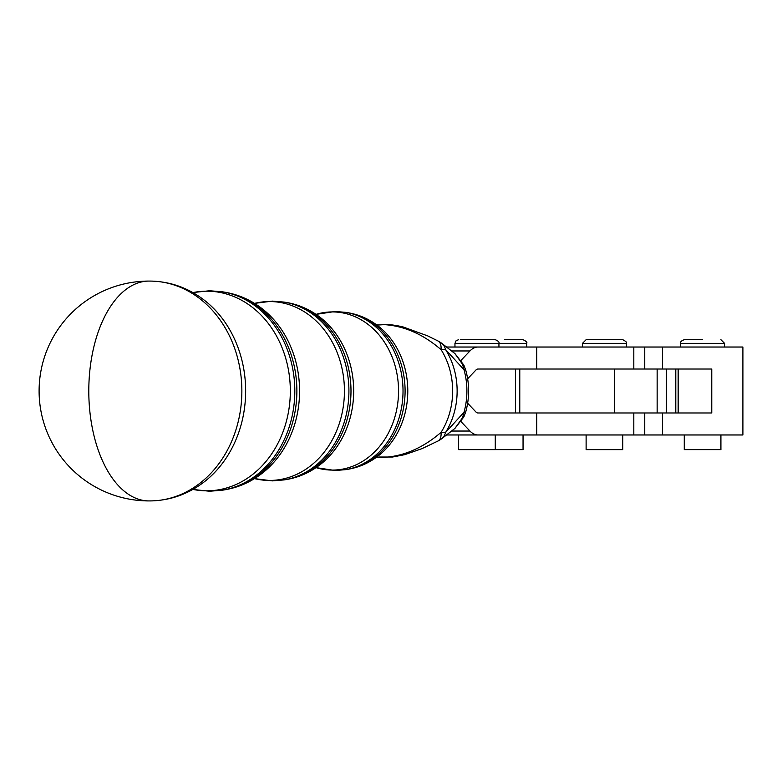 <?xml version="1.0" encoding="UTF-8"?>
<svg xmlns="http://www.w3.org/2000/svg" width="782" height="782" viewBox="0 0 782 782"><rect width="100%" height="100%" fill="white"/><g stroke="black" fill="none" stroke-linecap="round" stroke-linejoin="round"><path stroke-width="1.17" d="M468.858 434.968L536.765 434.968L536.765 412.984M495.27 434.968L495.27 449.63L458.623 449.63L458.623 434.968M460.51 339.701L495.27 339.701L460.51 339.701M454.958 347.032L454.958 343.366L498.936 343.366L498.936 347.032L477.978 347.032L536.765 347.032L536.765 369.016M622.765 434.968L622.765 449.63L586.119 449.63L586.119 434.968M586.578 339.701L622.765 339.701L586.578 339.701M523.05 434.968L523.05 449.621L495.27 449.621M495.27 339.701C498.251 340.893 499.473 342.115 498.936 343.366L526.716 343.366C527.43 342.418 526.208 341.196 523.05 339.701L504.732 339.701M526.716 343.366L526.716 347.032M720.916 434.968L720.916 449.621L684.27 449.621L684.27 434.968M702.598 339.701L684.27 339.701C681.396 340.717 680.174 341.939 680.614 343.366L724.582 343.366L724.582 347.032M680.614 347.032L680.614 343.366M657.144 412.984L711.767 412.984L711.767 369.016L657.144 369.016L657.144 412.984L477.978 412.984A7.331 4.018 90 0 1 475.964 411.997L467.646 403.229M446.835 434.968L742.9 434.968L742.9 347.032L662.51 347.032L662.51 369.016M498.936 347.032L582.463 347.032L582.463 343.366L626.431 343.366C627.223 342.604 626.001 341.382 622.765 339.701M626.431 343.366L626.431 347.032L662.51 347.032M614.3 412.984L614.3 369.016L519.776 369.016L519.776 412.984M614.3 369.016L657.144 369.016M519.776 369.016L477.978 369.016A7.331 4.018 -90 0 0 475.964 370.003L467.646 378.771M446.835 347.032L477.978 347.032A29.315 16.06 90 0 0 469.943 350.962L461.087 360.297M477.978 434.968A29.315 16.06 -90 0 1 469.943 431.038L461.087 421.703M536.765 347.032L644.749 347.032L644.749 369.016M241.863 391A109.91 91.944 -90 0 0 153.575 281.178A109.91 91.944 -90 0 0 152.001 281.119C171.776 281.852 189.615 288.529 205.51 301.138A108.141 90.468 90 0 1 205.51 480.862C189.615 493.471 171.776 500.148 152.001 500.881A109.91 91.944 -90 0 0 153.575 500.822A109.91 91.944 -90 0 0 241.863 391M150.535 500.91A109.91 91.944 -90 0 0 152.001 500.881M465.818 411.576L463.892 416.835A14.653 3.871 -155.3 0 1 462.582 417.666L454.928 428.419L441.468 438.898A29.315 16.148 -125.3 0 0 441.478 438.898A29.315 16.148 -125.3 0 0 445.515 432.524L464.009 412.261A14.653 2.542 15.6 0 0 465.818 411.576L465.818 411.576C469.552 397.862 469.552 384.138 465.818 370.424L465.818 370.424A14.653 2.542 164.4 0 0 464.009 369.739L462.582 364.334L454.928 353.581L463.892 365.165A14.653 3.871 155.3 0 0 462.582 364.334M462.582 417.666L464.009 412.261A67.164 56.187 -90 0 0 464.009 369.739L445.515 349.476A29.315 16.148 -54.7 0 0 441.478 343.103A29.315 16.148 -54.7 0 0 441.468 343.103A29.315 29.315 0 0 0 438.233 341.108L438.233 341.108A29.315 10.567 -62.2 0 0 438.184 341.079M378.899 324.97L384.412 324.638C404.421 325.986 423.306 334.325 441.087 349.671A29.315 9.658 147.8 0 1 445.515 349.476A69.031 57.751 90 0 1 445.515 432.524A29.315 9.658 -147.8 0 1 441.087 432.329A68.708 57.487 -90 0 0 441.087 349.671A29.315 10.567 -62.2 0 0 438.233 341.108L427.813 335.937L402.838 326.847C388.781 323.816 385.282 324.481 378.889 324.97L375.927 324.784M438.184 440.921A29.315 10.567 -117.8 0 0 438.233 440.892L438.233 440.892A29.315 10.567 -117.8 0 0 441.087 432.329C423.375 447.646 404.48 455.984 384.412 457.362L375.927 457.216M403.023 391A79.402 66.421 90 0 1 345.771 469.64L348.127 469.249A79.002 66.089 -90 0 0 405.096 391A79.002 66.089 -90 0 0 348.127 312.751L345.771 312.36A79.402 66.421 90 0 1 403.023 391M348.919 391A89.764 75.092 90 0 1 284.198 479.904L286.554 479.513A89.373 74.759 -90 0 0 350.991 391A89.373 74.759 -90 0 0 286.554 302.487L284.198 302.096A89.764 75.092 90 0 1 348.919 391M294.814 391A100.135 83.762 90 0 1 222.616 490.167L224.972 489.776A99.734 83.43 -90 0 0 296.877 391A99.734 83.43 -90 0 0 224.972 292.224L222.616 291.833A100.135 83.762 90 0 1 294.814 391M153.956 281.188A109.92 109.92 0 0 0 149.02 281.08A109.92 60.224 90 0 0 88.796 391A109.92 60.224 90 0 0 149.02 500.92A109.92 109.92 0 0 0 153.956 500.812M666.469 369.016L666.469 412.984M662.51 412.984L662.51 434.968M678.15 369.016L678.15 412.984M675.795 412.984L675.795 369.016M633.811 434.968L633.811 412.984M515.504 412.984L515.504 369.016M451.8 431.038L469.943 431.038M633.811 347.032L633.811 369.016M451.8 350.962L469.943 350.962M192.88 489.405A99.813 83.498 -90 0 0 206.829 490.813A99.813 83.498 -90 0 0 290.327 391A99.813 83.498 -90 0 0 206.829 291.187A99.813 83.498 -90 0 0 192.88 292.595M224.972 292.224C239.312 294.706 252.244 300.63 263.788 310.014A98.043 82.012 90 0 1 263.788 471.986C252.244 481.37 239.312 487.294 224.972 489.776M254.502 478.604A89.441 74.828 -90 0 0 269.614 480.441A89.441 74.828 -90 0 0 344.432 391A89.441 74.828 -90 0 0 269.614 301.559A89.441 74.828 -90 0 0 254.502 303.396M286.554 302.487C299.545 304.736 311.256 310.102 321.676 318.577A87.672 73.342 90 0 1 321.676 463.423C311.256 471.898 299.545 477.264 286.554 479.513M345.771 469.64L335.155 470.52L316.026 467.626A79.08 66.157 -90 0 0 332.389 470.08A79.08 66.157 -90 0 0 398.546 391A79.08 66.157 -90 0 0 332.389 311.92A79.08 66.157 -90 0 0 316.036 314.374L335.155 311.48L345.771 312.36M348.127 312.751C359.769 314.775 370.248 319.564 379.563 327.14A77.31 64.671 90 0 1 379.563 454.86C370.248 462.436 359.769 467.225 348.127 469.249M149.02 281.08A109.92 109.92 0 0 0 39.1 391A109.92 109.92 0 0 0 149.02 500.92M724.582 343.366L720.916 339.701M644.749 434.968L644.749 412.984M582.463 343.366L586.119 339.701M454.958 343.366L456.121 340.698L458.623 339.701M192.812 292.556L209.596 290.748L222.616 291.833M192.812 489.444L209.596 491.252L222.616 490.167M254.473 303.377L272.38 301.119L284.198 302.096M254.473 478.623L272.38 480.881L284.198 479.904M463.892 416.835L454.919 428.419M463.892 365.165L465.818 370.424M454.928 353.581L441.468 343.103M378.899 457.03L392.603 457.011L404.744 454.665L422.094 448.604L438.233 440.892A29.315 29.315 0 0 0 441.478 438.898"/></g></svg>
